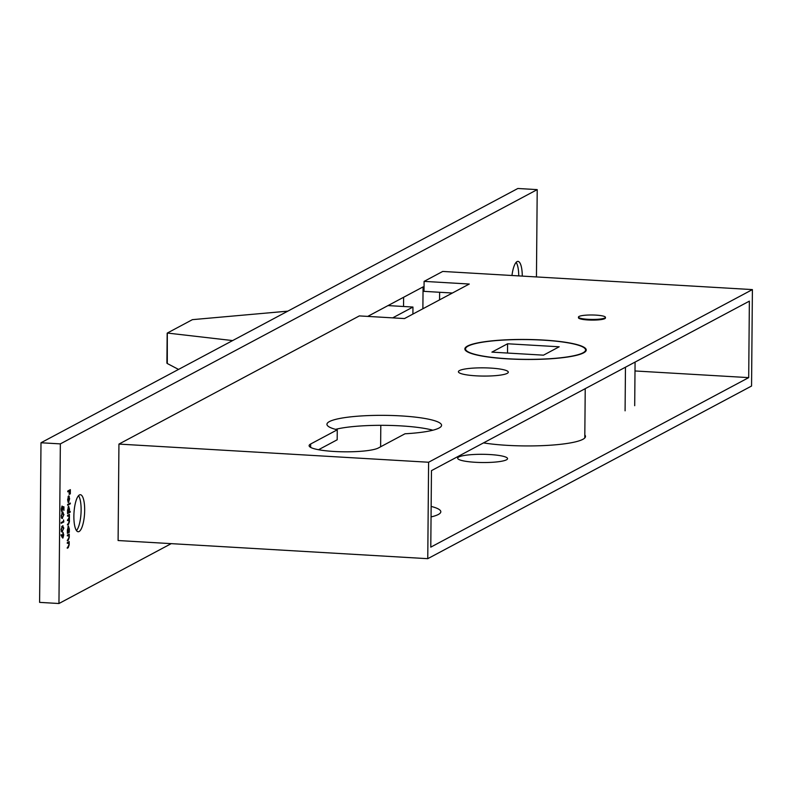 <?xml version="1.0" encoding="UTF-8"?>
<svg xmlns="http://www.w3.org/2000/svg" width="792" height="792" viewBox="0 0 792 792"><rect width="100%" height="100%" fill="white"/><g stroke="black" fill="none" stroke-linecap="round" stroke-linejoin="round"><path stroke-width="1.19" d="M559.202 346.787L507.593 343.768L491.891 352.133L543.5 355.163L559.202 346.787M507.514 353.054L507.593 343.768M543.015 340.144A60.014 9.89 0.5 0 0 465.538 348.935A60.014 9.89 0.5 0 0 525.462 359.35A60.014 9.89 0.5 0 0 585.565 349.985A60.014 9.89 0.5 0 0 543.015 340.144M380.625 446.777L380.803 425.314M625.462 367.201L625.086 410.83M634.699 405.702L635.075 362.073M287.793 311.157L192.416 319.651L167.31 333.046L167.3 363.528L178.537 369.418M412.899 314.077L412.959 307.048L388.011 305.583M232.62 340.58L167.31 333.046M412.959 307.048L392.674 317.869M167.3 363.528L167.053 362.974L167.3 363.528M432.125 516.671A57.321 9.445 0.5 0 0 431.056 516.394M427.759 558.677L751.558 386.031L752.4 289.595L428.601 462.241L427.759 558.677L118.097 540.53L118.939 444.084L359.34 315.909L404.494 318.562L469.26 284.031L424.096 281.378L424.007 291.357L452.39 293.02M489.862 454.549A24.948 4.109 0.5 0 0 457.657 458.202A24.948 4.109 0.5 0 0 482.566 462.528A24.948 4.109 0.5 0 0 507.553 458.637A24.948 4.109 0.5 0 0 489.862 454.549M483.496 442.896A60.687 9.999 0.5 0 0 549.014 445.302A60.687 9.999 0.5 0 0 585.486 436.451A60.687 9.999 0.5 0 0 584.823 434.957M431.056 516.938A57.321 9.445 0.5 0 0 440.817 511.761A57.321 9.445 0.5 0 0 431.145 506.415M748.697 377.626L749.371 301.138L431.462 470.646L430.789 547.133L748.697 377.626L634.996 370.963M522.284 276.101A18.543 5.296 93.4 0 0 517.978 261.39A18.543 5.296 93.4 0 0 517.047 261.608A18.543 5.296 93.4 0 0 511.969 275.497M79.111 531.521A18.543 5.296 93.4 0 0 84.635 511.949A18.543 5.296 93.4 0 0 80.358 494.723A18.543 5.296 93.4 0 0 79.438 494.941A18.543 5.296 93.4 0 0 73.913 514.523A18.543 5.296 93.4 0 0 78.19 531.749A18.543 5.296 93.4 0 0 79.111 531.521M367.726 316.404L423.077 286.892L422.878 308.751M439.56 299.861L439.629 292.278M752.4 289.595L442.738 271.438L424.096 281.378M62.984 532.471L63.756 534.847L62.934 538.006L61.033 535.313L61.172 534.61L62.202 536.491L63.132 532.442M62.637 537.986L62.182 537.392M63.548 521.284L63.558 519.928L63.806 521.938L61.202 523.314L61.212 522.532L63.548 521.284M61.697 518.295L62.538 518.344L61.202 516.028L62.598 512.365L63.934 514.572L62.063 518.473M62.598 512.365L63.122 512.206M67.528 516.186L67.538 515.394L69.429 514.384L69.399 521.779L68.478 524.433L67.449 524.987L69.171 521.77L68.231 520.196L67.488 520.582L69.211 517.364L68.33 515.76L67.528 516.186M67.498 519.997L68.666 520.067L67.498 520.146M67.538 515.592L68.686 515.661L67.538 515.711M68.567 506.316L69.508 509.167L69.092 511.988L70.221 511.384L70.211 512.167L67.548 513.592L67.548 510.197L68.736 506.266M67.746 491.822L67.746 491.03L70.349 489.644L70.31 493.931L70.072 490.575L69.27 491L69.241 494.505L69.003 491.149L67.746 491.822M171.23 543.639L58.954 603.514L60.35 443.886L537.214 189.625L536.451 276.933M68.597 496.752L67.874 499.475L68.142 502.385L67.637 499.693L68.647 495.94L69.607 498.673L68.548 502.504L68.112 496.723M68.647 495.94L69.27 496.346L68.32 496.287M67.627 505.247L67.627 504.454L70.29 503.039L70.29 503.821L67.627 505.247M68.389 526.056L69.34 528.908L69.28 532.323L67.379 533.333L67.379 529.937L68.567 526.007M67.36 535.927L67.36 535.135L69.26 534.125L69.27 537.342L68.28 540.263L67.31 540.778L69.033 537.332L68.548 535.412L67.36 535.927M68.548 535.412L67.36 535.521M67.29 543.371L67.3 542.579L69.191 541.57L69.201 544.787L68.221 547.708L67.251 548.222L68.973 544.777L68.488 542.857L67.29 543.371M68.488 542.857L67.29 542.966M61.806 511.682L61.261 509.117L62.023 506.038L61.529 509.018L62.172 510.899L62.647 506.603L63.934 506.821L63.904 510.424L63.667 507.573L62.984 507.464L61.974 511.741M61.42 510.899L62.172 510.899M61.578 531.828L62.419 531.877L61.083 529.571L62.479 525.898L63.815 528.115L61.944 532.016M62.479 525.898L63.004 525.749M58.954 603.514L39.6 602.375L40.996 442.758L517.859 188.486L537.214 189.625M403.613 297.267L403.534 306.494M40.996 442.758L60.35 443.886M68.746 490.495L70.072 490.575M67.944 490.921L69.27 491M67.746 491.07L69.003 491.149M68.825 496.713L68.785 501.593L69.211 497.277L68.132 496.673M68.963 503.742L70.29 503.821M68.726 512.087L70.211 512.167M68.498 512.295L69.28 509.306L68.558 507.108L67.785 510.097L68.231 512.285M68.043 507.078L68.676 507.078L68.053 507.038M68.102 515.097L69.429 515.176M67.766 515.275L69.092 515.354M67.864 519.601L68.963 519.661M67.657 532.224L69.28 532.323M68.33 532.036L69.102 529.046L68.379 526.848L67.607 529.838L68.33 532.036L67.597 532.036M67.874 526.819L68.508 526.819L67.884 526.779M67.924 534.838L69.251 534.917M67.587 535.016L68.914 535.095M67.864 542.282L69.191 542.362M67.518 542.461L68.845 542.54M62.657 506.741L63.934 506.821M61.41 510.86L61.924 510.889M63.667 514.741L62.588 513.147L61.469 515.919L61.895 517.562L62.548 517.552L63.667 514.741M61.924 512.949L63.053 513.008L61.826 513.107M61.35 517.532L62.548 517.552M62.479 521.859L63.806 521.938M63.548 528.284L62.469 526.69L61.35 529.452L61.786 531.105L62.429 531.086L63.548 528.284M61.816 526.482L62.934 526.551L61.707 526.64M61.232 531.066L62.429 531.086M61.667 536.461L62.202 536.491M62.994 533.254L62.459 535.58L62.954 537.204L63.489 534.956L62.994 533.254M62.043 537.154L62.776 537.194M62.063 537.184L62.954 537.204M578.467 317.087L578.467 317.76A13.484 2.218 0.5 0 0 588.03 319.968A13.484 2.218 0.5 0 0 605.434 317.988L605.444 317.325A13.484 2.218 0.5 0 0 595.881 315.117A13.484 2.218 0.5 0 0 578.467 317.087A13.484 2.218 0.5 0 0 588.03 319.305A13.484 2.218 0.5 0 0 605.444 317.325M490.614 368.082A24.948 4.109 0.5 0 0 458.41 371.735A24.948 4.109 0.5 0 0 483.318 376.071A24.948 4.109 0.5 0 0 508.306 372.171A24.948 4.109 0.5 0 0 490.614 368.082M543.213 340.045A60.687 9.999 0.5 0 0 464.864 348.935A60.687 9.999 0.5 0 0 525.462 359.459A60.687 9.999 0.5 0 0 586.238 349.995A60.687 9.999 0.5 0 0 543.213 340.045M378.388 447.975L405.009 433.778A57.321 9.445 0.5 0 0 441.57 425.294A57.321 9.445 0.5 0 0 384.338 415.355A57.321 9.445 0.5 0 0 326.938 424.294A57.321 9.445 0.5 0 0 337.263 429.808L310.652 444.005A35.402 5.831 0.5 0 0 309.118 445.678A35.402 5.831 0.5 0 0 339.283 451.707A35.402 5.831 0.5 0 0 378.388 447.975M428.601 462.241L118.939 444.084M335.541 429.363A57.321 9.445 -179.5 0 1 432.877 430.214M318.532 449.727L337.184 439.788L337.263 429.808M78.527 495.693A18.543 5.296 -86.6 0 1 81.012 513.335A18.543 5.296 -86.6 0 1 76.478 530.571M516.137 262.36A18.543 5.296 -86.6 0 1 518.74 275.893M67.459 524.373L68.478 524.433M67.32 540.203L68.28 540.263M67.251 547.648L68.221 547.708M310.622 447.381L310.652 444.005M584.793 437.936L585.229 388.654M585.545 351.47L585.565 349.985M465.518 350.42L465.538 348.935M167.171 333.185L166.904 363.152M62.162 517.651L61.36 517.612M62.043 531.194L61.251 531.145"/></g></svg>
